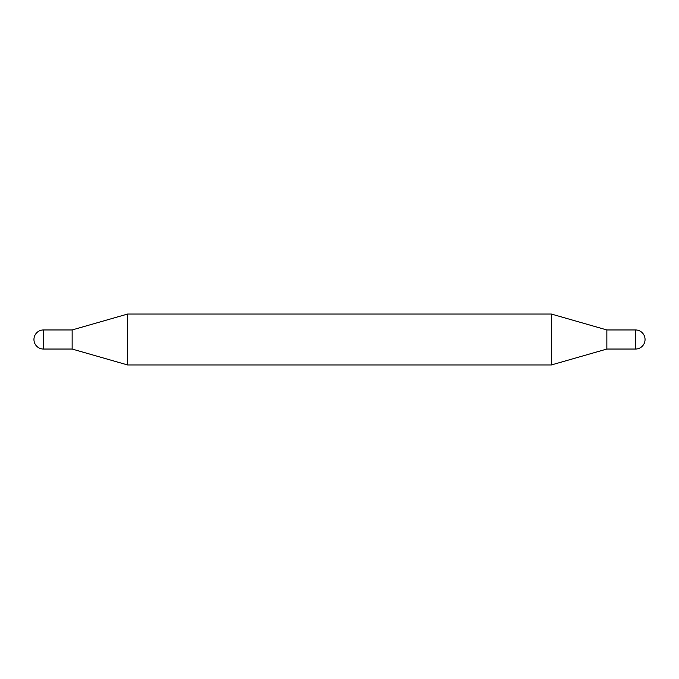 <?xml version="1.0" encoding="UTF-8"?>
<svg xmlns="http://www.w3.org/2000/svg" width="679" height="679" viewBox="0 0 679 679"><rect width="100%" height="100%" fill="white"/><g stroke="black" fill="none" stroke-linecap="round" stroke-linejoin="round"><path stroke-width="1.02" d="M43.498 349.048L72.144 349.048L72.144 329.952L72.144 349.048L127.644 364.962L127.644 314.038L72.144 329.952L43.498 329.952A9.548 9.548 0 0 0 33.95 339.5A9.548 9.548 0 0 0 43.498 349.048L43.498 329.952M551.356 314.038L606.856 329.952L606.856 349.048L551.356 364.962L551.356 314.038L127.644 314.038M635.502 339.5L635.502 329.952A9.548 9.548 0 0 1 645.05 339.5A9.548 9.548 0 0 1 635.502 349.048L635.502 339.5M551.356 364.962L127.644 364.962M606.856 349.048L635.502 349.048M606.856 329.952L635.502 329.952"/></g></svg>
